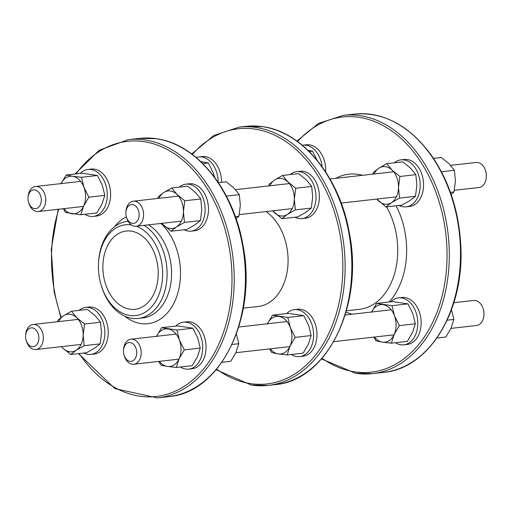 <?xml version="1.0" encoding="UTF-8"?>
<svg xmlns="http://www.w3.org/2000/svg" width="512" height="512" viewBox="0 0 512 512"><rect width="100%" height="100%" fill="white"/><g stroke="black" fill="none" stroke-linecap="round" stroke-linejoin="round"><path stroke-width="0.77" d="M483.962 314.758L483.994 314.067A9.453 6.598 -96.4 0 0 483.526 309.965L483.341 309.293A12.602 8.8 83.6 0 1 483.974 314.323A12.602 8.8 83.6 0 1 483.962 314.758A12.602 8.8 83.6 0 1 476.531 325.51L450.912 328.41M453.856 302.714L473.702 300.467A12.602 8.8 83.6 0 1 483.341 309.293M123.923 354.752L124.109 355.424A12.602 8.8 -96.4 0 0 133.747 364.243A12.602 8.8 -96.4 0 0 141.19 353.056A12.602 8.8 -96.4 0 0 130.918 339.2A12.602 8.8 -96.4 0 0 123.488 349.952L123.462 350.65A9.453 6.598 83.6 0 1 132.902 343.789A9.453 6.598 83.6 0 1 134.656 359.328A9.453 6.598 83.6 0 1 123.923 354.752A9.453 6.598 83.6 0 1 123.45 350.976A9.453 6.598 83.6 0 1 123.462 350.65M28.48 202.035L28.666 202.707A12.602 8.8 -96.4 0 0 38.304 211.533A12.602 8.8 -96.4 0 0 45.747 200.339A12.602 8.8 -96.4 0 0 35.475 186.49A12.602 8.8 -96.4 0 0 28.051 197.242L28.019 197.933A9.453 6.598 83.6 0 1 37.459 191.078A9.453 6.598 83.6 0 1 39.213 206.611A9.453 6.598 83.6 0 1 28.48 202.035A9.453 6.598 83.6 0 1 28.006 198.266A9.453 6.598 83.6 0 1 28.019 197.933M486.368 176.768L486.4 176.07A9.453 6.598 -96.4 0 0 485.939 171.968L485.754 171.296A12.602 8.8 83.6 0 1 486.381 176.326A12.602 8.8 83.6 0 1 486.368 176.768A12.602 8.8 83.6 0 1 478.944 187.52L454.368 190.291M450.592 165.357L476.115 162.477A12.602 8.8 83.6 0 1 485.754 171.296M126.33 216.755L126.515 217.427A12.602 8.8 -96.4 0 0 136.154 226.246A12.602 8.8 -96.4 0 0 143.597 215.059A12.602 8.8 -96.4 0 0 133.325 201.203A12.602 8.8 -96.4 0 0 125.901 211.955L125.869 212.653A9.453 6.598 83.6 0 1 135.309 205.798A9.453 6.598 83.6 0 1 137.069 221.331A9.453 6.598 83.6 0 1 126.33 216.755A9.453 6.598 83.6 0 1 125.856 212.979A9.453 6.598 83.6 0 1 125.869 212.653M26.074 340.032L26.259 340.704A12.602 8.8 -96.4 0 0 35.898 349.523A12.602 8.8 -96.4 0 0 43.341 338.336A12.602 8.8 -96.4 0 0 33.069 324.48A12.602 8.8 -96.4 0 0 25.638 335.232L25.613 335.93A9.453 6.598 83.6 0 1 35.053 329.075A9.453 6.598 83.6 0 1 36.806 344.608A9.453 6.598 83.6 0 1 26.074 340.032A9.453 6.598 83.6 0 1 25.6 336.256A9.453 6.598 83.6 0 1 25.613 335.93M136.371 226.227A45.683 31.904 83.6 0 1 162.643 275.008A45.683 31.904 83.6 0 1 136.224 315.501A45.683 31.904 83.6 0 1 100.723 283.584L100.909 284.256A48.832 34.106 -96.4 0 0 138.266 318.445A48.832 34.106 -96.4 0 0 167.098 275.085A48.832 34.106 -96.4 0 0 143.987 225.363M128.147 221.318A48.832 34.106 -96.4 0 0 127.296 221.402A48.832 34.106 -96.4 0 0 98.515 263.066L98.483 263.757A45.683 31.904 83.6 0 1 131.354 224.902M100.723 283.584A45.683 31.904 83.6 0 1 98.483 263.757M102.867 266.016A39.379 27.501 -96.4 0 0 134.963 309.306A39.379 27.501 -96.4 0 0 157.869 267.091A39.379 27.501 -96.4 0 0 126.118 231.046A39.379 27.501 -96.4 0 0 102.867 266.016M266.048 211.571A50.406 35.206 83.6 0 1 287.853 266.131A50.406 35.206 83.6 0 1 258.304 306.464L243.296 308.16M63.93 208.634A18.899 13.203 -96.4 0 0 71.962 213.747A18.899 13.203 -96.4 0 0 83.629 206.106L80.832 214.765L96.806 212.96L102.003 204.032L104.8 195.379L102.33 185.299L97.459 175.488L82.118 173.184L66.15 174.989L72.614 176.275A18.899 13.203 -96.4 0 0 61.101 183.59M80.832 214.765L65.491 212.454L63.354 208.704M60.947 183.91L66.15 174.989M83.962 187.373L88.832 197.184L83.629 206.106A18.899 13.203 -96.4 0 0 83.962 187.373A18.899 13.203 -96.4 0 0 72.614 176.275L81.485 177.293L83.962 187.373M81.485 177.293L97.459 175.488M88.832 197.184L104.8 195.379M93.312 216.41L96.672 216.032A23.629 16.499 -96.4 0 0 110.592 192.877A23.629 16.499 -96.4 0 0 94.432 169.139A23.629 16.499 -96.4 0 0 91.366 169.075L88.006 169.459A23.629 16.499 83.6 0 1 91.072 169.517A23.629 16.499 83.6 0 1 107.232 193.261A23.629 16.499 83.6 0 1 93.312 216.41A23.629 16.499 83.6 0 1 84.928 214.298M80.301 173.389A23.629 16.499 83.6 0 1 88.006 169.459M214.63 177.299L213.229 172.768L208.358 162.957L200.646 161.491M202.81 163.584L208.358 162.957M221.53 182.33A23.629 16.499 -96.4 0 0 205.331 156.608A23.629 16.499 -96.4 0 0 202.272 156.544L198.912 156.928A23.629 16.499 83.6 0 1 201.971 156.986A23.629 16.499 83.6 0 1 218.176 182.304M196.224 157.562A23.629 16.499 83.6 0 1 198.912 156.928M317.126 160.25L312.538 151.187L307.814 150.176M309.229 151.558L312.538 151.187M325.67 171.904A23.629 16.499 -96.4 0 0 309.51 144.832A23.629 16.499 -96.4 0 0 306.451 144.774L303.091 145.152A23.629 16.499 83.6 0 1 306.15 145.216A23.629 16.499 83.6 0 1 322.138 166.758M302.323 145.267A23.629 16.499 83.6 0 1 303.091 145.152M161.779 223.354A18.899 13.203 -96.4 0 0 163.213 224.954A18.899 13.203 -96.4 0 0 176.499 226.95L170.963 231.226L186.931 229.421L194.874 224.877L200.41 220.602L201.798 209.651L200.787 198.97L195.437 192.429L187.686 186.157L171.718 187.962L177.069 194.502A18.899 13.203 -96.4 0 0 163.782 192.506A18.899 13.203 -96.4 0 0 158.95 198.31M157.901 198.432L158.246 196.774L163.782 192.506L171.718 187.962M170.963 231.226L161.677 223.366M184.813 200.774L183.424 211.725A18.899 13.203 -96.4 0 0 177.069 194.502L184.813 200.774L200.787 198.97M184.435 222.406L176.499 226.95A18.899 13.203 -96.4 0 0 183.424 211.725L184.435 222.406L200.41 220.602M191.168 231.13L194.528 230.752A23.629 16.499 -96.4 0 0 208.48 209.773A23.629 16.499 -96.4 0 0 189.222 183.795L185.856 184.173A23.629 16.499 83.6 0 1 205.12 210.15A23.629 16.499 83.6 0 1 191.168 231.13A23.629 16.499 83.6 0 1 184.051 229.747M179.232 187.11A23.629 16.499 83.6 0 1 185.856 184.173M236.058 218.662L238.944 216.25L240.333 205.299L239.322 194.618L233.971 188.07L226.227 181.798L218.426 182.682M238.944 216.25L235.354 216.653M239.322 194.618L226.368 196.077M272.678 210.822A18.899 13.203 -96.4 0 0 274.118 212.422A18.899 13.203 -96.4 0 0 287.398 214.419L281.862 218.694L297.837 216.89L305.773 212.346L311.309 208.07L312.698 197.12L311.686 186.438L306.336 179.898L298.592 173.626L282.618 175.43L287.968 181.971A18.899 13.203 -96.4 0 0 274.682 179.974A18.899 13.203 -96.4 0 0 269.85 185.779M268.8 185.901L269.146 184.25L274.682 179.974L282.618 175.43M281.862 218.694L272.582 210.835M295.718 188.243L294.323 199.194A18.899 13.203 -96.4 0 0 287.968 181.971L295.718 188.243L311.686 186.438M295.341 209.875L287.398 214.419A18.899 13.203 -96.4 0 0 294.323 199.194L295.341 209.875L311.309 208.07M302.067 218.598L305.427 218.221A23.629 16.499 -96.4 0 0 319.379 197.242A23.629 16.499 -96.4 0 0 300.122 171.264L296.762 171.642A23.629 16.499 83.6 0 1 316.019 197.619A23.629 16.499 83.6 0 1 302.067 218.598A23.629 16.499 83.6 0 1 294.95 217.216M290.131 174.579A23.629 16.499 83.6 0 1 296.762 171.642M376.858 199.053A18.899 13.203 -96.4 0 0 378.298 200.653A18.899 13.203 -96.4 0 0 391.578 202.65L386.042 206.925L402.016 205.12L409.952 200.576L415.488 196.301L416.877 185.35L415.866 174.669L410.522 168.122L402.771 161.85L386.797 163.654L392.147 170.202A18.899 13.203 -96.4 0 0 378.861 168.205A18.899 13.203 -96.4 0 0 374.029 174.01M372.986 174.125L373.325 172.474L378.861 168.205L386.797 163.654M386.042 206.925L376.762 199.066M399.898 176.474L398.509 187.424A18.899 13.203 -96.4 0 0 392.147 170.202L399.898 176.474L415.866 174.669M399.52 198.106L391.578 202.65A18.899 13.203 -96.4 0 0 398.509 187.424L399.52 198.106L415.488 196.301M406.246 206.829L409.606 206.451A23.629 16.499 -96.4 0 0 423.558 185.466A23.629 16.499 -96.4 0 0 404.301 159.494L400.941 159.872A23.629 16.499 83.6 0 1 420.198 185.85A23.629 16.499 83.6 0 1 406.246 206.829A23.629 16.499 83.6 0 1 399.13 205.446M394.317 162.81A23.629 16.499 83.6 0 1 400.941 159.872M451.142 194.355L454.022 191.949L455.411 180.992L454.4 170.31L449.056 163.77L441.306 157.498L433.51 158.381M454.022 191.949L450.432 192.352M454.4 170.31L441.446 171.776M176.275 367.475L167.405 366.458A18.899 13.203 -96.4 0 0 179.072 358.822A18.899 13.203 -96.4 0 0 179.398 340.083L184.275 349.894L179.072 358.822L176.275 367.475L192.243 365.67L197.446 356.742L200.243 348.09L197.773 338.01L192.902 328.198L177.562 325.894L161.587 327.699L176.928 330.003L179.398 340.083A18.899 13.203 -96.4 0 0 168.058 328.986A18.899 13.203 -96.4 0 0 156.538 336.307M156.39 336.627L161.587 327.699M159.366 361.35A18.899 13.203 -96.4 0 0 167.405 366.458L160.934 365.165L158.79 361.414M184.275 349.894L200.243 348.09M176.928 330.003L192.902 328.198M188.755 369.126L192.115 368.742A23.629 16.499 -96.4 0 0 205.862 343.411A23.629 16.499 -96.4 0 0 186.81 321.786L183.45 322.17A23.629 16.499 83.6 0 1 202.502 343.795A23.629 16.499 83.6 0 1 188.755 369.126A23.629 16.499 83.6 0 1 185.696 369.062A23.629 16.499 83.6 0 1 180.365 367.014M175.744 326.099A23.629 16.499 83.6 0 1 183.45 322.17M221.862 362.323L230.784 361.318L235.981 352.39L238.778 343.738L236.307 333.658M238.778 343.738L232.09 344.493M287.174 354.944L278.304 353.926A18.899 13.203 -96.4 0 0 289.971 346.291A18.899 13.203 -96.4 0 0 290.304 327.552L295.174 337.363L289.971 346.291L287.174 354.944L303.149 353.139L308.346 344.211L311.142 335.558L308.672 325.478L303.802 315.667L288.461 313.363L272.493 315.168L287.834 317.472L290.304 327.552A18.899 13.203 -96.4 0 0 278.957 316.454A18.899 13.203 -96.4 0 0 267.443 323.776M267.29 324.096L272.493 315.168M270.272 348.819A18.899 13.203 -96.4 0 0 278.304 353.926L271.834 352.634L269.696 348.883M295.174 337.363L311.142 335.558M287.834 317.472L303.802 315.667M299.654 356.595L303.021 356.211A23.629 16.499 -96.4 0 0 316.762 330.88A23.629 16.499 -96.4 0 0 297.715 309.254L294.349 309.638A23.629 16.499 83.6 0 1 313.402 331.264A23.629 16.499 83.6 0 1 299.654 356.595A23.629 16.499 83.6 0 1 296.595 356.531A23.629 16.499 83.6 0 1 291.27 354.483M286.643 313.568A23.629 16.499 83.6 0 1 294.349 309.638M391.354 343.174L382.483 342.157A18.899 13.203 -96.4 0 0 394.157 334.515A18.899 13.203 -96.4 0 0 394.483 315.782L399.354 325.594L394.157 334.515L391.354 343.174L407.328 341.37L412.525 332.442L415.322 323.789L412.851 313.709L407.981 303.898L392.64 301.594L376.672 303.398L392.013 305.702L394.483 315.782A18.899 13.203 -96.4 0 0 383.142 304.685A18.899 13.203 -96.4 0 0 371.622 312M371.469 312.32L376.672 303.398M374.451 337.043A18.899 13.203 -96.4 0 0 382.483 342.157L376.019 340.864L373.875 337.114M399.354 325.594L415.322 323.789M392.013 305.702L407.981 303.898M403.84 344.819L407.2 344.442A23.629 16.499 -96.4 0 0 420.941 319.11A23.629 16.499 -96.4 0 0 401.894 297.485L398.534 297.869A23.629 16.499 83.6 0 1 417.581 319.488A23.629 16.499 83.6 0 1 403.84 344.819A23.629 16.499 83.6 0 1 400.774 344.762A23.629 16.499 83.6 0 1 395.45 342.707M390.829 301.798A23.629 16.499 83.6 0 1 398.534 297.869M436.947 338.022L445.862 337.011L451.059 328.09L453.856 319.43L451.386 309.35M453.856 319.43L447.168 320.186M70.707 354.502L62.957 348.23A18.899 13.203 -96.4 0 0 76.243 350.227L70.707 354.502L86.675 352.698L94.611 348.154L100.147 343.878L101.536 332.928L100.525 322.246L95.181 315.706L87.43 309.434L71.462 311.238L76.806 317.779L84.557 324.051L83.168 335.002L84.179 345.683L76.243 350.227A18.899 13.203 -96.4 0 0 83.168 335.002A18.899 13.203 -96.4 0 0 76.806 317.779A18.899 13.203 -96.4 0 0 63.52 315.782L71.462 311.238M61.517 346.63A18.899 13.203 -96.4 0 0 62.957 348.23L61.421 346.643M57.645 321.709L57.984 320.051L63.52 315.782A18.899 13.203 -96.4 0 0 58.688 321.587M84.557 324.051L100.525 322.246M84.179 345.683L100.147 343.878M90.906 354.406L94.266 354.029A23.629 16.499 -96.4 0 0 108.013 328.698A23.629 16.499 -96.4 0 0 88.96 307.072L85.6 307.45A23.629 16.499 83.6 0 1 104.653 329.075A23.629 16.499 83.6 0 1 90.906 354.406A23.629 16.499 83.6 0 1 83.789 353.024M78.976 310.387A23.629 16.499 83.6 0 1 85.6 307.45M148.467 224.858A48.832 34.106 83.6 0 1 171.462 277.542A48.832 34.106 83.6 0 1 142.746 317.939L138.266 318.445M354.554 114.086A129.952 90.758 83.6 0 1 460.48 256.954A129.952 90.758 83.6 0 1 383.738 372.346C429.376 368.55 464.57 310.182 460.806 245.786C459.021 211.635 449.414 181.76 431.987 156.16C409.952 125.779 384.141 111.75 354.554 114.086L343.354 115.354L318.528 123.392L296.909 141.069M355.699 373.28A129.952 90.758 -96.4 0 0 372.538 373.613A129.952 90.758 -96.4 0 0 449.274 258.221A129.952 90.758 -96.4 0 0 343.354 115.354M297.574 141.549A128.378 89.658 83.6 0 1 441.734 211.2A128.378 89.658 83.6 0 1 354.605 371.846A128.378 89.658 83.6 0 1 322.067 358.285M389.101 301.99A70.88 49.504 -96.4 0 0 396.09 205.786M362.515 175.309A70.88 49.504 -96.4 0 0 335.814 178.33M346.048 312.115A70.88 49.504 -96.4 0 0 352.224 314.195M351.814 269.229A129.952 90.758 83.6 0 1 275.078 384.627C327.418 380.806 364.096 304.755 349.261 232.538C339.712 177.338 302.88 131.872 262.944 126.694L245.894 126.362A129.952 90.758 83.6 0 1 262.733 126.694A129.952 90.758 83.6 0 1 351.814 269.229M251.514 385.056A129.952 90.758 -96.4 0 0 268.352 385.382A129.952 90.758 -96.4 0 0 345.094 269.99A129.952 90.758 -96.4 0 0 239.174 127.123L245.894 126.362M192.371 154.483A128.378 89.658 83.6 0 1 337.318 222.042A128.378 89.658 83.6 0 1 250.426 383.622A128.378 89.658 83.6 0 1 216.627 369.158M245.395 281.254A129.952 90.758 83.6 0 1 168.659 396.646C220.998 392.832 257.677 316.781 242.842 244.563C233.286 189.357 196.461 143.898 156.518 138.72L139.475 138.387A129.952 90.758 83.6 0 1 156.314 138.72A129.952 90.758 83.6 0 1 245.395 281.254M78.502 353.619L114.893 388.621L157.453 397.914A129.952 90.758 -96.4 0 0 234.195 282.522A129.952 90.758 -96.4 0 0 145.114 139.981A129.952 90.758 -96.4 0 0 128.275 139.654L139.475 138.387M76.045 173.869A128.378 89.658 83.6 0 1 143.962 141.67A128.378 89.658 83.6 0 1 225.024 327.68A128.378 89.658 83.6 0 1 79.149 353.549M61.267 317.344A128.378 89.658 83.6 0 1 58.746 209.222M124.717 316.141A55.13 38.502 -96.4 0 0 140.787 323.552A55.13 38.502 -96.4 0 0 179.098 287.834A55.13 38.502 -96.4 0 0 160.845 223.462M126.362 216.858A55.13 38.502 -96.4 0 0 114.605 226.669M386.541 206.867A64.582 45.107 83.6 0 1 395.053 271.827A64.582 45.107 83.6 0 1 359.597 309.286L346.426 310.778M133.747 364.243L178.925 359.142M235.834 352.71L289.824 346.611M333.773 341.645L394.003 334.835M130.918 339.2L176.096 334.093M238.771 327.014L286.995 321.562M345.197 314.989L391.174 309.792M38.304 211.533L83.482 206.426M35.475 186.49L80.653 181.382M136.154 226.246L181.331 221.146M239.283 214.598L292.237 208.614M341.21 203.078L396.416 196.845M133.325 201.203L178.502 196.102M235.507 189.658L289.402 183.571M330.003 178.982L393.587 171.802M35.898 349.523L81.075 344.422M33.069 324.48L78.246 319.379M127.296 221.402L128.134 221.306M321.523 358.912L355.488 373.28L372.538 373.613L383.738 372.346M216.102 369.773L251.309 385.05L268.352 385.382L275.078 384.627M239.174 127.123L213.734 135.501L191.725 153.997M157.453 397.914L168.659 396.646M128.275 139.654L99.194 150.24L75.066 173.978M58.157 209.286L51.251 249.491L54.093 291.744L60.87 317.645"/></g></svg>
